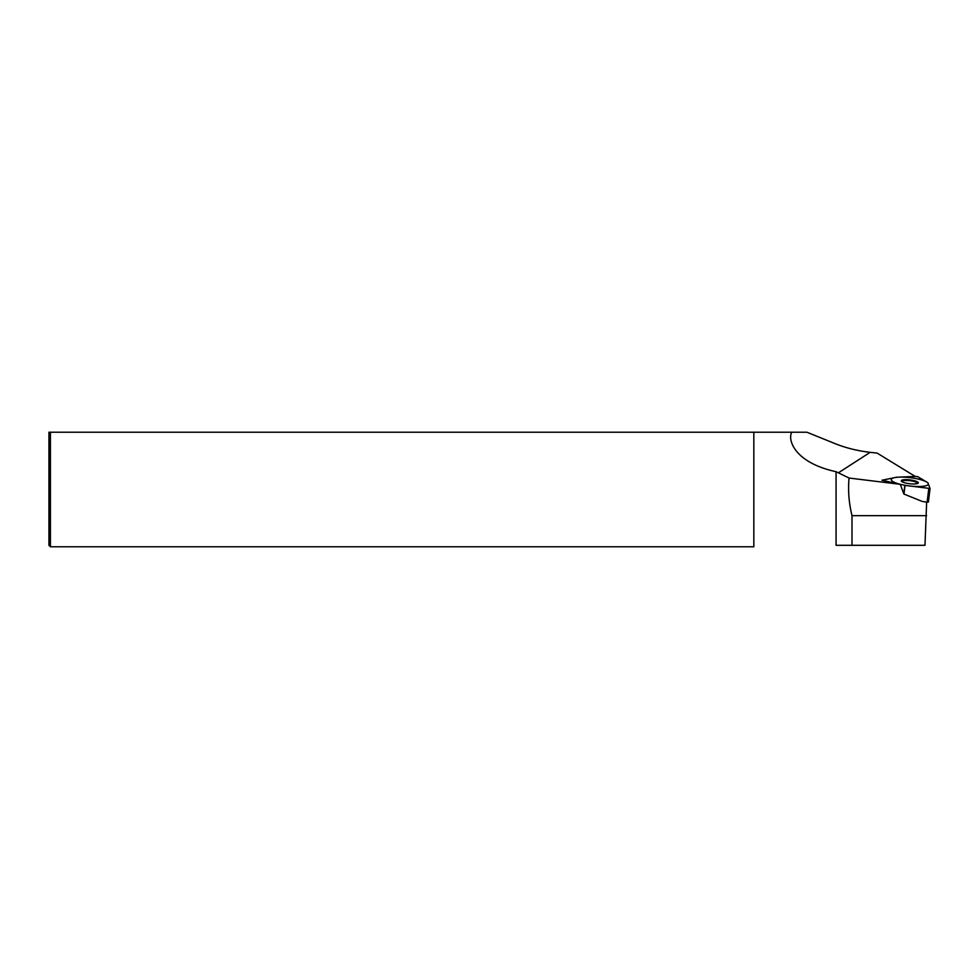 <?xml version="1.0" encoding="UTF-8"?>
<svg xmlns="http://www.w3.org/2000/svg" width="979" height="979" viewBox="0 0 979 979"><rect width="100%" height="100%" fill="white"/><g stroke="black" fill="none" stroke-linecap="round" stroke-linejoin="round"><path stroke-width="1.47" d="M851.999 545.303L836.066 545.303L836.066 471.707L849.05 478.033C847.924 490.455 848.903 502.998 851.999 515.664L851.999 545.303L924.984 545.303L926.648 502.068M851.999 515.664L926.648 515.664M836.066 471.707C793.81 462.516 787.373 439.13 791.852 432.228L806.929 432.228L836.58 444.233C847.08 448.26 858.277 450.952 870.16 452.335L877.098 453.069L915.243 476.455L896.495 477.25L881.969 480.248L900.288 484.324L849.05 478.033M899.297 545.303L836.066 545.303M48.95 432.228L48.95 545.303L50.419 546.771L50.419 432.228L48.95 432.228L791.852 432.228M753.83 432.228L753.83 546.771L50.419 546.771M928.386 502.031L930.05 488.472L927.921 482.794L917.837 476.724L927.921 482.794L930.05 488.472L905.037 485.376L930.05 488.497L928.386 502.031L927.125 502.129L922.328 501.481L903.862 494.016L900.288 484.324M905.037 485.376L883.229 480.53L905.037 485.376L903.96 494.052M882.764 480.089L896.58 477.238L916.111 476.418L896.58 477.238L882.764 480.089M917.837 476.724L916.111 476.418L917.837 476.724M912 483.932A8.591 1.921 -173 0 1 901.879 481.607A8.591 1.921 -173 0 1 907.582 479.686A8.591 1.921 -173 0 1 916.332 481.325A8.591 1.921 -173 0 1 917.531 483.528A8.591 1.921 -173 0 1 912 483.932M916.944 483.699A7.575 1.689 7 0 0 917.25 483.296A7.575 1.689 7 0 0 907.778 480.505A7.575 1.689 -173 0 0 902.21 481.448A7.575 1.689 -173 0 0 902.405 481.913M905 477.201A18.65 4.161 7 0 0 891.906 480.811A18.65 4.161 7 0 0 914.594 486.416A18.65 4.161 7 0 0 927.688 482.806A18.65 4.161 7 0 0 905 477.201M838.305 472.881L870.16 452.335M904.841 485.339L903.801 493.82M928.777 488.607L927.125 502.129"/></g></svg>
